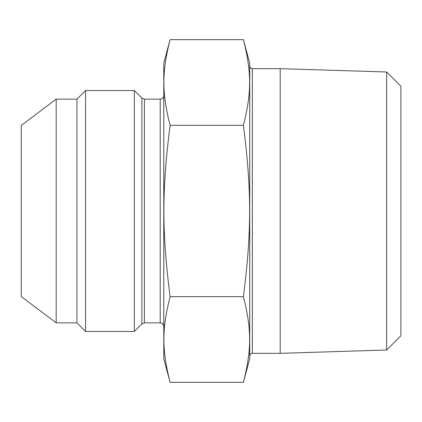 <?xml version="1.0" encoding="UTF-8"?>
<svg xmlns="http://www.w3.org/2000/svg" width="422" height="422" viewBox="0 0 422 422"><rect width="100%" height="100%" fill="white"/><g stroke="black" fill="none" stroke-linecap="round" stroke-linejoin="round"><path stroke-width="0.63" d="M249.724 355.936C249.893 354.338 250.763 353.472 252.33 353.33L252.33 68.67C250.747 68.517 249.877 67.647 249.724 66.064M252.33 68.67L280.192 68.67L280.192 353.33L252.33 353.33M249.724 63.216L249.724 358.784L243.415 382.337C251.702 349.58 251.702 329.429 243.415 296.671C251.702 231.15 251.702 190.85 243.415 125.329C251.702 92.571 251.702 72.42 243.415 39.663L249.724 63.216M386.631 350.007L400.9 335.738L400.9 86.262L386.631 71.993L386.631 350.007L280.192 353.33M386.631 71.993L280.192 68.67M170.098 382.337L163.783 358.784L163.783 63.216L170.098 39.663C161.811 72.42 161.811 92.571 170.098 125.329C161.811 190.85 161.811 231.15 170.098 296.671C161.811 329.429 161.811 349.58 170.098 382.337L243.415 382.337M170.098 296.671L243.415 296.671M170.098 125.329L243.415 125.329M141.887 98.099L141.887 323.901L134.333 331.455L134.333 90.545L141.887 98.099L144.414 99.144L160.212 99.144C162.38 98.933 163.572 97.74 163.783 95.572M21.248 125.471L21.248 296.529L21.248 125.471L56.184 99.144L56.184 322.856L21.248 296.529M56.184 322.856L76.952 322.856L76.952 99.144L56.184 99.144M76.952 322.856L85.555 331.455L85.555 90.545L76.952 99.144M134.333 90.545L85.555 90.545M170.098 39.663L243.415 39.663M160.212 99.144L160.212 322.856C161.025 323.484 161.927 321.427 163.783 326.428M160.212 322.856L144.414 322.856L144.414 99.144M144.414 322.856L141.887 323.901M134.333 331.455L85.555 331.455"/></g></svg>
